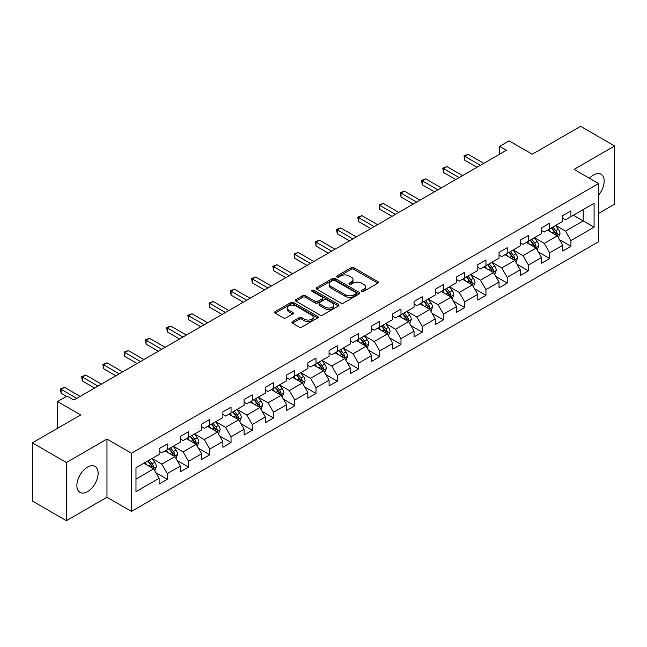 <?xml version="1.0" encoding="UTF-8"?>
<svg xmlns="http://www.w3.org/2000/svg" width="647" height="647" viewBox="0 0 647 647"><rect width="100%" height="100%" fill="white"/><g stroke="black" fill="none" stroke-linecap="round" stroke-linejoin="round"><path stroke-width="0.97" d="M361.802 291.368A1.326 0.76 0 0 0 363.679 291.368L377.88 283.168A1.892 1.092 0 0 0 378.43 282.391A1.892 1.092 0 0 0 377.88 281.623L353.82 267.729A1.892 1.092 0 0 0 351.143 267.729L336.941 275.929A1.326 0.76 0 0 0 336.553 276.471A1.326 0.76 0 0 0 336.941 277.013A1.326 0.76 0 0 0 338.81 277.013L340.654 275.954A6.049 3.494 0 0 1 349.21 275.954L351.208 277.11A6.049 3.494 0 0 1 352.987 279.577A6.049 3.494 0 0 1 351.208 282.043L349.372 283.111A1.326 0.76 0 0 0 348.984 283.645A1.326 0.76 0 0 0 349.372 284.187A1.326 0.76 0 0 0 351.248 284.187L353.084 283.127A6.049 3.494 0 0 1 361.641 283.127L363.646 284.284A6.049 3.494 0 0 1 365.418 286.758A6.049 3.494 0 0 1 363.646 289.225L361.802 290.285A1.326 0.76 0 0 0 361.414 290.827A1.326 0.76 0 0 0 361.802 291.368L361.802 290.285M87.499 491.671A15.018 8.67 120 0 0 97.317 478.432A15.018 8.67 120 0 0 95.012 466.398A15.018 8.67 120 0 0 87.499 467.142A15.018 8.67 120 0 0 77.689 480.381A15.018 8.67 120 0 0 79.993 492.416A15.018 8.67 120 0 0 87.499 491.671M598.58 195.135A15.018 8.67 120 0 0 601.055 174.237A15.018 8.67 120 0 0 593.542 174.981A15.018 8.67 120 0 0 589.457 178.281M292.46 321.599A1.892 1.092 0 0 0 291.91 322.368A1.892 1.092 0 0 0 292.46 323.144L299.213 327.042A1.892 1.092 0 0 0 301.89 327.042L317.661 317.936A1.892 1.092 0 0 0 318.211 317.159A1.892 1.092 0 0 0 317.661 316.391L293.601 302.497A1.892 1.092 0 0 0 290.924 302.497L275.153 311.603A1.892 1.092 0 0 0 274.603 312.38A1.892 1.092 0 0 0 275.153 313.148L283.305 317.855A1.892 1.092 0 0 0 285.982 317.855L292.735 313.957A1.892 1.092 0 0 0 293.285 313.188A1.892 1.092 0 0 0 292.735 312.412L288.691 310.083A5.055 2.92 0 0 1 287.203 308.012A5.055 2.92 0 0 1 290.325 305.319A5.055 2.92 0 0 1 295.841 305.95L311.676 315.097A5.055 2.92 0 0 1 313.156 317.159A5.055 2.92 0 0 1 310.034 319.861A5.055 2.92 0 0 1 304.527 319.222L301.89 317.701A1.892 1.092 0 0 0 299.213 317.701L292.46 321.599L292.46 323.144M598.58 213.429L614.65 204.153L614.65 145.971L580.602 126.319L532.263 154.229L509.108 140.86L499.581 146.368L506.391 150.298L73.887 400L67.078 396.069L57.543 401.569L57.543 428.306M66.398 462.5L66.398 520.681L106.973 497.252L106.973 439.07L66.398 462.5L32.35 442.847L80.697 414.937L57.543 401.569M106.973 439.07L131.487 453.223L598.58 183.554L598.58 241.735L131.487 511.405L131.487 453.223M614.65 145.971L574.067 169.401L598.58 183.554M340.783 303.039A1.892 1.092 0 0 0 343.46 303.039L359.231 293.932A1.892 1.092 0 0 0 359.789 293.164A1.892 1.092 0 0 0 359.231 292.387L335.17 278.501A1.892 1.092 0 0 0 332.501 278.501L316.723 287.608A1.892 1.092 0 0 0 316.173 288.376A1.892 1.092 0 0 0 316.723 289.144L340.783 303.039M312.638 291.651A1.326 0.76 0 0 1 313.981 291.837L313.981 290.268L338.446 304.389A1.892 1.092 0 0 1 338.996 305.158A1.892 1.092 0 0 1 338.446 305.934L322.675 315.04A1.892 1.092 0 0 1 319.998 315.04L295.938 301.146L295.938 299.601A1.892 1.092 0 0 0 295.388 300.378A1.892 1.092 0 0 0 295.938 301.146M295.938 299.601L302.691 295.703A1.892 1.092 0 0 1 305.36 295.703L315.121 301.34A1.892 1.092 0 0 0 317.79 301.34L322.271 298.752A1.892 1.092 0 0 0 322.829 297.984A1.892 1.092 0 0 0 322.271 297.216L312.113 291.344A1.326 0.76 0 0 1 311.725 290.81A1.326 0.76 0 0 1 312.541 290.099A1.326 0.76 0 0 1 313.981 290.268M66.398 520.681L32.35 501.029L32.35 442.847M155.935 472.763L167.306 479.33L167.306 473.588L180.376 466.042L180.376 471.784L188.544 467.061L188.544 461.327L201.621 453.773L201.621 459.516L209.79 454.801L209.79 449.058L222.867 441.513L222.867 447.255L231.036 442.532L231.036 436.798L244.105 429.244L244.105 434.986L252.281 430.271L252.281 424.529L265.351 416.983L265.351 422.717L273.519 418.002L273.519 412.268L286.597 404.715L286.597 410.457L294.765 405.742L294.765 400L307.843 392.454L307.843 398.188L316.011 393.473L316.011 387.731L329.08 380.185L329.08 385.927L337.257 381.212L337.257 375.47L350.326 367.925L350.326 373.659L358.495 368.944L358.495 363.202L371.572 355.656L371.572 361.398L379.74 356.675L379.74 350.941L392.818 343.395L392.818 349.129L400.986 344.414L400.986 338.672L414.056 331.127L414.056 336.869L422.232 332.146L422.232 326.411L435.302 318.858L435.302 324.6L443.47 319.885L443.47 314.143L456.547 306.597L456.547 312.339L464.716 307.616L464.716 301.882L477.793 294.328L477.793 300.071L485.962 295.356L485.962 289.613L499.031 282.068L499.031 287.81L507.208 283.087L507.208 277.353L520.277 269.799L520.277 275.541L528.445 270.826L528.445 265.084L541.523 257.538L541.523 263.272L549.691 258.557L549.691 252.815L562.769 245.27L562.769 251.012L570.937 246.297L570.937 240.555L594.083 227.186L594.083 203.287L583.19 209.579L583.19 220.902L594.083 227.186M167.306 479.33L159.13 484.045L159.13 478.311L135.983 491.671L135.983 467.773L159.13 454.404L159.13 448.662L167.306 443.947L167.306 449.689L180.376 442.144L180.376 436.401L188.544 431.686L188.544 437.421L201.621 429.875L201.621 424.133L209.79 419.418L209.79 425.16L222.867 417.614L222.867 411.872L231.036 407.157L231.036 412.891L244.105 405.345L244.105 399.603L252.281 394.888L252.281 400.63L265.351 393.077L265.351 387.343L273.519 382.62L273.519 388.362L286.597 380.816L286.597 375.074L294.765 370.359L294.765 376.101L307.843 368.547L307.843 362.813L316.011 358.09L316.011 363.832L329.08 356.287L329.08 350.545L337.257 345.83L337.257 351.572L350.326 344.018L350.326 338.284L358.495 333.561L358.495 339.303L371.572 331.757L371.572 326.015L379.74 321.3L379.74 327.034L392.818 319.489L392.818 313.755L400.986 309.031L400.986 314.774L414.056 307.228L414.056 301.486L422.232 296.771L422.232 302.505L435.302 294.959L435.302 289.217L443.47 284.502L443.47 290.244L456.547 282.699L456.547 276.956L464.716 272.241L464.716 277.975L477.793 270.43L477.793 264.688L485.962 259.973L485.962 265.715L499.031 258.161L499.031 252.427L507.208 247.712L507.208 253.446L520.277 245.9L520.277 240.158L528.445 235.443L528.445 241.185L541.523 233.632L541.523 227.898L549.691 223.175L549.691 228.917L562.769 221.371L562.769 215.629L570.937 210.914L570.937 216.656L594.083 203.287M165.122 450.943L174.933 456.604L161.855 464.158L152.053 458.497M159.13 451.258L161.855 452.835L167.306 449.689M161.855 464.158L167.306 473.588M174.933 456.604L180.376 466.042M186.368 438.682L196.17 444.343L183.101 451.889L173.291 446.228M180.376 438.998L183.101 440.567L188.544 437.421M183.101 451.889L188.544 461.327M196.17 444.343L201.621 453.773M207.614 426.413L217.416 432.075L204.347 439.628L194.537 433.967M201.621 426.729L204.347 428.306L209.79 425.16M204.347 439.628L209.79 449.058M217.416 432.075L222.867 441.513M228.852 414.153L238.662 419.814L225.585 427.36L215.783 421.698M222.867 414.468L225.585 416.037L231.036 412.891M225.585 427.36L231.036 436.798M238.662 419.814L244.105 429.244M250.098 401.884L259.908 407.545L246.83 415.091L237.028 409.438M244.105 402.199L246.83 403.777L252.281 400.63M246.83 415.091L252.281 424.529M259.908 407.545L265.351 416.983M271.344 389.623L281.146 395.285L268.076 402.83L258.266 397.169M265.351 389.939L268.076 391.508L273.519 388.362M268.076 402.83L273.519 412.268M281.146 395.285L286.597 404.715M292.59 377.355L302.392 383.016L289.322 390.562L279.512 384.9M286.597 377.67L289.322 379.239L294.765 376.101M289.322 390.562L294.765 400M302.392 383.016L307.843 392.454M313.827 365.094L323.637 370.755L310.56 378.301L300.758 372.64M307.843 365.409L310.56 366.978L316.011 363.832M310.56 378.301L316.011 387.731M323.637 370.755L329.08 380.185M335.073 352.825L344.883 358.487L331.806 366.032L322.004 360.371M329.08 353.141L331.806 354.71L337.257 351.572M331.806 366.032L337.257 375.47M344.883 358.487L350.326 367.925M356.319 340.565L366.121 346.226L353.052 353.772L343.25 348.11M350.326 340.872L353.052 342.449L358.495 339.303M353.052 353.772L358.495 363.202M366.121 346.226L371.572 355.656M377.565 328.296L387.367 333.957L374.298 341.503L364.487 335.842M371.572 328.611L374.298 330.18L379.74 327.034M374.298 341.503L379.74 350.941M387.367 333.957L392.818 343.395M398.803 316.027L408.613 321.688L395.535 329.242L385.733 323.581M392.818 316.343L395.535 317.92L400.986 314.774M395.535 329.242L400.986 338.672M408.613 321.688L414.056 331.127M420.049 303.767L429.859 309.428L416.781 316.973L406.979 311.312M414.056 304.082L416.781 305.651L422.232 302.505M416.781 316.973L422.232 326.411M429.859 309.428L435.302 318.858M441.294 291.498L451.096 297.159L438.027 304.713L428.225 299.051M435.302 291.813L438.027 293.39L443.47 290.244M438.027 304.713L443.47 314.143M451.096 297.159L456.547 306.597M462.54 279.237L472.342 284.898L459.273 292.444L449.463 286.783M456.547 279.553L459.273 281.122L464.716 277.975M459.273 292.444L464.716 301.882M472.342 284.898L477.793 294.328M483.778 266.968L493.588 272.63L480.511 280.183L470.709 274.522M477.793 267.284L480.511 268.861L485.962 265.715M480.511 280.183L485.962 289.613M493.588 272.63L499.031 282.068M505.024 254.708L514.834 260.369L501.757 267.915L491.955 262.253M499.031 255.023L501.757 256.592L507.208 253.446M501.757 267.915L507.208 277.353M514.834 260.369L520.277 269.799M526.27 242.439L536.072 248.1L523.002 255.646L513.2 249.985M520.277 242.754L523.002 244.331L528.445 241.185M523.002 255.646L528.445 265.084M536.072 248.1L541.523 257.538M547.516 230.178L557.318 235.84L544.248 243.385L534.438 237.724M541.523 230.494L544.248 232.063L549.691 228.917M544.248 243.385L549.691 252.815M557.318 235.84L562.769 245.27M573.388 215.241L583.19 220.902L565.486 231.116L555.684 225.455M562.769 218.225L565.486 219.794L570.937 216.656M565.486 231.116L570.937 240.555M106.973 497.252L131.487 511.405M499.581 146.368L499.581 154.229M135.983 479.095L153.687 468.873L143.877 463.212M153.687 468.873L159.13 478.311M559.566 239.73L570.937 246.297M538.32 251.99L549.691 258.557M517.074 264.259L528.445 270.826M495.837 276.52L507.208 283.087M474.591 288.788L485.962 295.356M453.345 301.057L464.716 307.616M432.099 313.318L443.47 319.885M410.861 325.587L422.232 332.146M389.615 337.847L400.986 344.414M368.369 350.116L379.74 356.675M347.124 362.377L358.495 368.944M325.886 374.645L337.257 381.212M304.64 386.906L316.011 393.473M283.394 399.175L294.765 405.742M262.148 411.435L273.519 418.002M240.91 423.704L252.281 430.271M219.665 435.973L231.036 442.532M198.419 448.234L209.79 454.801M177.173 460.502L188.544 467.061M362.336 291.554L363.646 290.794A6.049 3.494 0 0 0 365.418 288.327L365.418 286.758M352.987 279.577L352.987 281.154A6.049 3.494 0 0 1 351.208 283.621L349.906 284.373M377.856 283.184L353.82 269.306A1.892 1.092 0 0 0 351.143 269.306L337.467 277.199M359.206 293.948L335.17 280.07A1.892 1.092 0 0 0 332.501 280.07L316.747 289.16M355.89 293.698A1.326 0.76 0 0 0 356.279 293.164A1.326 0.76 0 0 0 355.89 292.622L334.774 280.426A1.326 0.76 0 0 0 332.898 280.426L330.957 281.542A6.049 3.494 0 0 0 329.186 284.017A6.049 3.494 0 0 0 330.957 286.484L345.393 294.822A6.049 3.494 0 0 0 353.949 294.822L355.89 293.698L355.89 295.275A1.326 0.76 0 0 0 356.279 294.733L356.279 293.164M329.186 284.017L329.186 285.586A6.049 3.494 0 0 0 330.957 288.061L330.957 286.484M355.89 295.275L353.949 296.391A6.049 3.494 0 0 1 345.393 296.391L330.957 288.061M295.962 301.162L302.691 297.28L302.691 295.703M322.829 297.984L322.829 299.553A1.892 1.092 0 0 1 322.271 300.329L317.79 302.909A1.892 1.092 0 0 1 315.121 302.909L305.36 297.28A1.892 1.092 0 0 0 302.691 297.28M313.981 291.837L338.421 305.95M325.247 307.188A5.055 2.92 0 0 0 330.754 307.818A5.055 2.92 0 0 0 333.876 305.125A5.055 2.92 0 0 0 332.396 303.055L326.816 299.836A1.892 1.092 0 0 0 324.147 299.836L319.667 302.424A1.892 1.092 0 0 0 319.108 303.192A1.892 1.092 0 0 0 319.667 303.961L325.247 307.188L325.247 308.756A5.055 2.92 0 0 0 330.754 309.395A5.055 2.92 0 0 0 333.876 306.694L333.876 305.125M319.108 303.192L319.108 304.761A1.892 1.092 0 0 0 319.667 305.538L319.667 303.961M325.247 308.756L319.667 305.538M313.156 317.159L313.156 318.736A5.055 2.92 0 0 1 310.034 321.43A5.055 2.92 0 0 1 304.527 320.799L301.89 319.27A1.892 1.092 0 0 0 299.213 319.27L292.493 323.16M287.203 308.012L287.203 309.589A5.055 2.92 0 0 0 288.691 311.652L288.691 310.083M292.703 313.973L288.691 311.652M317.637 317.944L293.601 304.074A1.892 1.092 0 0 0 290.924 304.074L275.177 313.164M558.393 237.7L560.011 233.616A5.103 2.944 -120 0 0 558.385 229.273L555.579 225.52M550.678 231.998L548.769 229.45M556.525 235.379L557.261 233.834A5.103 2.944 -120 0 0 555.797 230.769L552.991 227.016M551.713 227.752L554.827 231.917A2.596 1.504 60 0 1 555.296 232.702L557.261 233.834M551.357 227.962L554.164 231.707A5.103 2.944 60 0 1 555.627 234.78M480.381 165.309L464.756 156.291L468.161 154.326L483.786 163.343M476.976 167.274L464.756 160.221L464.756 156.291L464.012 155.862L468.161 154.326M464.756 160.221L464.012 155.862M537.147 249.968L538.773 245.884A5.103 2.944 -120 0 0 537.139 241.541L534.333 237.789M529.432 244.267L527.523 241.719M535.287 247.647L536.015 246.103A5.103 2.944 -120 0 0 534.551 243.029L531.745 239.277M530.467 240.021L533.581 244.178A2.596 1.504 60 0 1 534.058 244.97L536.015 246.103M530.111 240.223L532.918 243.976A5.103 2.944 60 0 1 534.382 247.049M515.91 262.229L517.527 258.153A5.103 2.944 -120 0 0 515.902 253.802L513.087 250.049M508.186 256.527L506.277 253.98M514.042 259.908L514.769 258.363A5.103 2.944 -120 0 0 513.314 255.298L510.499 251.546M509.221 252.281L512.343 256.447A2.596 1.504 60 0 1 512.812 257.239L514.769 258.363M508.865 252.492L511.68 256.244A5.103 2.944 60 0 1 513.136 259.31M459.135 177.577L443.51 168.56L446.915 166.594L462.54 175.612M455.731 179.542L443.51 172.49L443.51 168.56L442.766 168.123L446.915 166.594M443.51 172.49L442.766 168.123M437.89 189.846L422.273 180.82L425.677 178.855L441.294 187.873M434.485 191.811L422.273 184.759L422.273 180.82L421.521 180.392L425.677 178.855M422.273 184.759L421.521 180.392M494.664 274.498L496.281 270.414A5.103 2.944 -120 0 0 494.656 266.071L491.841 262.318M486.94 268.796L485.032 266.249M492.796 272.177L493.532 270.632A5.103 2.944 -120 0 0 492.068 267.559L489.253 263.814M487.975 264.55L491.097 268.707A2.596 1.504 60 0 1 491.566 269.5L493.532 270.632M487.62 264.752L490.434 268.505A5.103 2.944 60 0 1 491.89 271.578M473.418 286.758L475.035 282.682A5.103 2.944 -120 0 0 473.41 278.331L470.604 274.579M465.703 281.065L463.794 278.509M471.55 284.437L472.286 282.901A5.103 2.944 -120 0 0 470.822 279.827L468.016 276.075M466.738 276.811L469.851 280.976A2.596 1.504 60 0 1 470.32 281.768L472.286 282.901M466.382 277.021L469.188 280.774A5.103 2.944 60 0 1 470.652 283.839M452.172 299.027L453.798 294.943A5.103 2.944 -120 0 0 452.164 290.6L449.358 286.847M444.457 293.326L442.548 290.778M450.312 296.706L451.04 295.161A5.103 2.944 -120 0 0 449.576 292.096L446.77 288.344M445.492 289.08L448.606 293.245A2.596 1.504 60 0 1 449.083 294.029L451.04 295.161M445.136 289.282L447.942 293.034A5.103 2.944 60 0 1 449.406 296.108M416.644 202.107L401.027 193.089L404.432 191.124L420.049 200.141M413.239 204.072L401.027 197.02L401.027 193.089L400.275 192.66L404.432 191.124M401.027 197.02L400.275 192.66M395.406 214.375L379.781 205.358L383.186 203.393L398.803 212.41M392.001 216.341L379.781 209.288L379.781 205.358L379.037 204.921L383.186 203.393M379.781 209.288L379.037 204.921M374.16 226.636L358.535 217.618L361.94 215.653L377.565 224.671M370.755 228.601L358.535 221.549L358.535 217.618L357.791 217.19L361.94 215.653M358.535 221.549L357.791 217.19M352.914 238.905L337.297 229.887L340.702 227.922L356.319 236.939M349.509 240.87L337.297 233.818L337.297 229.887L336.545 229.45L340.702 227.922M337.297 233.818L336.545 229.45M331.668 251.165L316.051 242.148L319.456 240.183L335.073 249.2M328.264 253.131L316.051 246.078L316.051 242.148L315.299 241.719L319.456 240.183M316.051 246.078L315.299 241.719M310.431 263.434L294.806 254.417L298.21 252.451L313.827 261.469M307.026 265.399L294.806 258.347L294.806 254.417L294.062 253.98L298.21 252.451M294.806 258.347L294.062 253.98M289.185 275.695L273.56 266.677L276.965 264.712L292.59 273.73M285.78 277.66L273.56 270.608L273.56 266.677L272.816 266.249L276.965 264.712M273.56 270.608L272.816 266.249M267.939 287.964L252.322 278.946L255.727 276.981L271.344 285.998M264.534 289.929L252.322 282.876L252.322 278.946L251.57 278.509L255.727 276.981M252.322 282.876L251.57 278.509M246.693 300.224L231.076 291.207L234.481 289.241L250.098 298.259M243.288 302.189L231.076 295.137L231.076 291.207L230.324 290.778L234.481 289.241M231.076 295.137L230.324 290.778M225.455 312.493L209.83 303.475L213.235 301.51L228.852 310.528M222.05 314.458L209.83 307.406L209.83 303.475L209.086 303.039L213.235 301.51M209.83 307.406L209.086 303.039M204.209 324.762L188.584 315.736L191.989 313.771L207.614 322.788M200.805 326.727L188.584 319.675L188.584 315.736L187.84 315.307L191.989 313.771M188.584 319.675L187.84 315.307M182.964 337.022L167.347 328.005L170.751 326.039L186.368 335.057M179.559 338.988L167.347 331.935L167.347 328.005L166.594 327.576L170.751 326.039M167.347 331.935L166.594 327.576M161.718 349.291L146.101 340.273L149.506 338.308L165.122 347.326M158.313 351.256L146.101 344.204L146.101 340.273L145.349 339.837L149.506 338.308M146.101 344.204L145.349 339.837M140.472 361.552L124.855 352.534L128.26 350.569L143.877 359.586M137.075 363.517L124.855 356.465L124.855 352.534L124.111 352.105L128.26 350.569M124.855 356.465L124.111 352.105M430.934 311.288L432.552 307.212A5.103 2.944 -120 0 0 430.926 302.861L428.112 299.108M423.211 305.594L421.302 303.039M429.066 308.967L429.794 307.43A5.103 2.944 -120 0 0 428.338 304.357L425.524 300.604M424.246 301.34L427.368 305.505A2.596 1.504 60 0 1 427.837 306.298L429.794 307.43M423.89 301.551L426.705 305.303A5.103 2.944 60 0 1 428.16 308.368M409.688 323.557L411.306 319.472A5.103 2.944 -120 0 0 409.68 315.129L406.866 311.377M401.965 317.855L400.056 315.307M407.82 321.236L408.556 319.691A5.103 2.944 -120 0 0 407.092 316.626L404.278 312.873M403 313.609L406.122 317.774A2.596 1.504 60 0 1 406.591 318.559L408.556 319.691M402.644 313.811L405.459 317.564A5.103 2.944 60 0 1 406.914 320.637M388.443 335.817L390.06 331.741A5.103 2.944 -120 0 0 388.435 327.39L385.628 323.646M380.727 330.124L378.818 327.576M386.574 333.504L387.31 331.96A5.103 2.944 -120 0 0 385.847 328.886L383.04 325.134M381.762 325.87L384.876 330.035A2.596 1.504 60 0 1 385.345 330.827L387.31 331.96M381.406 326.08L384.213 329.833A5.103 2.944 60 0 1 385.677 332.898M367.197 348.086L368.822 344.002A5.103 2.944 -120 0 0 367.189 339.659L364.382 335.906M359.481 342.384L357.573 339.837M365.337 345.765L366.065 344.22A5.103 2.944 -120 0 0 364.601 341.155L361.794 337.402M360.516 338.138L363.63 342.303A2.596 1.504 60 0 1 364.107 343.088L366.065 344.22M360.161 338.341L362.967 342.093A5.103 2.944 60 0 1 364.431 345.166M345.959 360.347L347.576 356.271A5.103 2.944 -120 0 0 345.951 351.928L343.136 348.175M338.235 354.653L336.327 352.105M344.091 358.034L344.819 356.489A5.103 2.944 -120 0 0 343.363 353.416L340.548 349.663M339.271 350.407L342.392 354.564A2.596 1.504 60 0 1 342.861 355.357L344.819 356.489M338.915 350.609L341.729 354.362A5.103 2.944 60 0 1 343.185 357.427M324.713 372.615L326.331 368.531A5.103 2.944 -120 0 0 324.705 364.188L321.891 360.436M316.99 366.914L315.081 364.366M322.845 370.294L323.573 368.75A5.103 2.944 -120 0 0 322.117 365.684L319.303 361.932M318.025 362.668L321.147 366.833A2.596 1.504 60 0 1 321.616 367.617L323.573 368.75M317.669 362.878L320.483 366.623A5.103 2.944 60 0 1 321.939 369.696M303.467 384.884L305.085 380.8A5.103 2.944 -120 0 0 303.459 376.457L300.645 372.704M295.752 379.182L293.843 376.635M301.599 382.563L302.335 381.018A5.103 2.944 -120 0 0 300.871 377.945L298.065 374.192M296.779 374.937L299.901 379.093A2.596 1.504 60 0 1 300.37 379.886L302.335 381.018M296.431 375.139L299.238 378.891A5.103 2.944 60 0 1 300.701 381.965M282.221 397.145L283.847 393.061A5.103 2.944 -120 0 0 282.213 388.718L279.407 384.965M274.506 391.443L272.597 388.896M280.361 394.824L281.089 393.279A5.103 2.944 -120 0 0 279.625 390.214L276.819 386.461M275.541 387.197L278.655 391.362A2.596 1.504 60 0 1 279.132 392.155L281.089 393.279M275.185 387.407L277.992 391.16A5.103 2.944 60 0 1 279.455 394.225M260.984 409.414L262.601 405.329A5.103 2.944 -120 0 0 260.976 400.986L258.161 397.234M253.26 403.712L251.351 401.164M259.115 407.092L259.843 405.548A5.103 2.944 -120 0 0 258.388 402.474L255.573 398.722M254.295 399.466L257.417 403.623A2.596 1.504 60 0 1 257.886 404.415L259.843 405.548M253.939 399.668L256.754 403.421A5.103 2.944 60 0 1 258.21 406.494M239.738 421.674L241.355 417.598A5.103 2.944 -120 0 0 239.73 413.247L236.915 409.494M232.014 415.981L230.106 413.425M237.87 419.353L238.597 417.808A5.103 2.944 -120 0 0 237.142 414.743L234.327 410.991M233.049 411.727L236.171 415.892A2.596 1.504 60 0 1 236.64 416.684L238.597 417.808M232.694 411.937L235.508 415.689A5.103 2.944 60 0 1 236.964 418.755M218.492 433.943L220.109 429.859A5.103 2.944 -120 0 0 218.484 425.516L215.669 421.763M210.776 428.241L208.868 425.694M216.624 431.622L217.36 430.077A5.103 2.944 -120 0 0 215.896 427.004L213.089 423.259M211.804 423.995L214.925 428.152A2.596 1.504 60 0 1 215.394 428.945L217.36 430.077M211.448 424.197L214.262 427.95A5.103 2.944 60 0 1 215.726 431.023M197.246 446.204L198.872 442.127A5.103 2.944 -120 0 0 197.238 437.776L194.432 434.024M189.531 440.51L187.622 437.954M195.386 443.882L196.114 442.346A5.103 2.944 -120 0 0 194.65 439.273L191.844 435.52M190.566 436.256L193.679 440.421A2.596 1.504 60 0 1 194.157 441.214L196.114 442.346M190.21 436.466L193.016 440.219A5.103 2.944 60 0 1 194.48 443.284M119.234 373.82L103.609 364.803L107.014 362.838L122.639 371.855M115.829 375.786L103.609 368.733L103.609 364.803L102.865 364.366L107.014 362.838M103.609 368.733L102.865 364.366M176.008 458.472L177.626 454.388A5.103 2.944 -120 0 0 176 450.045L173.186 446.293M168.285 452.771L166.376 450.223M174.14 456.151L174.868 454.606A5.103 2.944 -120 0 0 173.412 451.541L170.598 447.789M169.32 448.525L172.442 452.69A2.596 1.504 60 0 1 172.911 453.474L174.868 454.606M168.964 448.727L171.779 452.479A5.103 2.944 60 0 1 173.234 455.553M97.988 386.081L82.371 377.064L85.776 375.098L101.393 384.116M94.583 388.046L82.371 380.994L82.371 377.064L81.619 376.635L85.776 375.098M82.371 380.994L81.619 376.635M154.762 470.733L156.38 466.657A5.103 2.944 -120 0 0 154.754 462.306L151.94 458.553M147.039 465.039L145.13 462.492M152.894 468.42L153.622 466.875A5.103 2.944 -120 0 0 152.166 463.802L149.352 460.049M148.074 460.785L151.196 464.95A2.596 1.504 60 0 1 151.665 465.743L153.622 466.875M147.718 460.996L150.533 464.748A5.103 2.944 60 0 1 151.988 467.813M76.742 398.35L61.125 389.332L64.53 387.367L80.147 396.385M66.528 396.385L61.125 393.263L61.125 389.332L60.373 388.896L64.53 387.367M61.125 393.263L60.373 388.896M363.646 290.794L363.646 289.225M349.372 284.187L349.372 283.111M351.208 283.621L351.208 282.043M336.941 277.013L336.941 275.929M351.143 269.306L351.143 267.729M353.82 269.306L353.82 267.729M377.88 283.168L377.88 281.623M316.723 289.144L316.723 287.608M332.501 280.07L332.501 278.501M335.17 280.07L335.17 278.501M359.231 293.932L359.231 292.387M345.393 296.391L345.393 294.822M353.949 296.391L353.949 294.822M305.36 297.28L305.36 295.703M315.121 302.909L315.121 301.34M317.79 302.909L317.79 301.34M322.271 300.329L322.271 298.752M338.446 305.934L338.446 304.389M299.213 319.27L299.213 317.701M301.89 319.27L301.89 317.701M304.527 320.799L304.527 319.222M292.735 313.957L292.735 312.412M275.153 313.148L275.153 311.603M290.924 304.074L290.924 302.497M293.601 304.074L293.601 302.497M317.661 317.936L317.661 316.391M556.816 235.548L559.978 233.721M555.797 230.769L558.385 229.273M552.166 232.863L554.164 231.707M535.57 247.809L538.741 245.981M534.551 243.029L537.139 241.541M530.928 245.124L532.918 243.976M514.325 260.078L517.495 258.25M513.314 255.298L515.902 253.802M509.682 257.393L511.68 256.244M493.087 272.338L496.249 270.511M492.068 267.559L494.656 266.071M488.436 269.662L490.434 268.505M471.841 284.607L475.003 282.779M470.822 279.827L473.41 278.331M467.191 281.922L469.188 280.774M450.595 296.868L453.765 295.04M449.576 292.096L452.164 290.6M445.953 294.191L447.942 293.034M429.349 309.137L432.519 307.309M428.338 304.357L430.926 302.861M424.707 306.452L426.705 305.303M408.111 321.397L411.274 319.569M407.092 316.626L409.68 315.129M403.461 318.72L405.459 317.564M386.866 333.666L390.028 331.838M385.847 328.886L388.435 327.39M382.215 330.981L384.213 329.833M365.62 345.935L368.79 344.107M364.601 341.155L367.189 339.659M360.977 343.25L362.967 342.093M344.374 358.195L347.544 356.368M343.363 353.416L345.951 351.928M339.732 355.51L341.729 354.362M323.136 370.464L326.298 368.636M322.117 365.684L324.705 364.188M318.486 367.779L320.483 366.623M301.89 382.725L305.052 380.897M300.871 377.945L303.459 376.457M297.24 380.04L299.238 378.891M280.644 394.993L283.815 393.166M279.625 390.214L282.213 388.718M275.994 392.308L277.992 391.16M259.398 407.254L262.569 405.426M258.388 402.474L260.976 400.986M254.756 404.577L256.754 403.421M238.161 419.523L241.323 417.695M237.142 414.743L239.73 413.247M233.51 416.838L235.508 415.689M216.915 431.784L220.077 429.956M215.896 427.004L218.484 425.516M212.265 429.107L214.262 427.95M195.669 444.052L198.839 442.224M194.65 439.273L197.238 437.776M191.019 441.367L193.016 440.219M174.423 456.313L177.593 454.485M173.412 451.541L176 450.045M169.781 453.636L171.779 452.479M153.185 468.582L156.348 466.754M152.166 463.802L154.754 462.306M148.535 465.897L150.533 464.748"/></g></svg>
